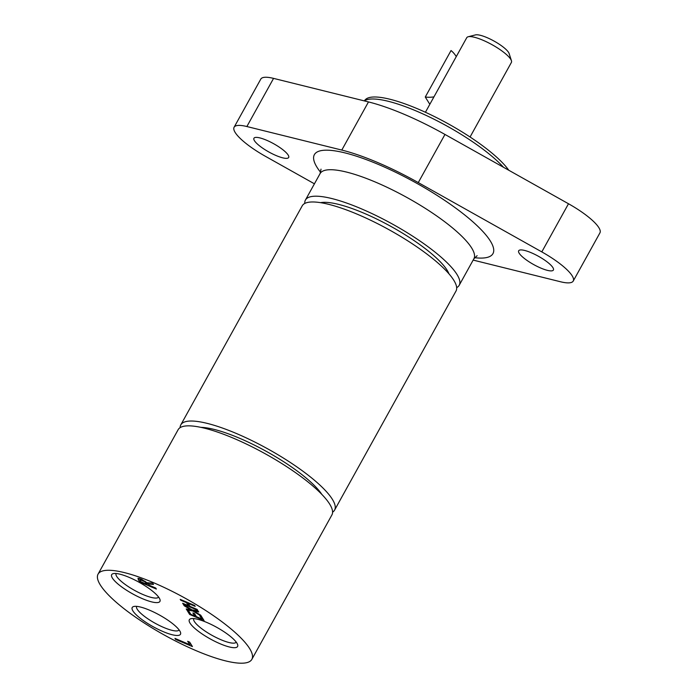 <?xml version="1.0" encoding="UTF-8"?>
<svg xmlns="http://www.w3.org/2000/svg" width="698" height="698" viewBox="0 0 698 698"><rect width="100%" height="100%" fill="white"/><g stroke="black" fill="none" stroke-linecap="round" stroke-linejoin="round"><path stroke-width="1.05" d="M425.422 112.256L466.744 37.701A25.521 6.142 29 0 1 468.184 36.758A25.521 6.142 29 0 1 490.266 43.73A25.521 6.142 29 0 1 510.727 59.278A25.521 6.142 29 0 1 511.433 60.726A25.521 6.142 29 0 1 511.39 62.445L470.059 137.009M511.433 60.726L509.13 53.545A19.849 4.781 -151 0 0 494.053 41.077A19.849 4.781 -151 0 0 475.495 34.9L468.184 36.758M433.955 96.856A28.356 25.241 148 0 1 425.274 97.022L451.039 50.535A28.356 25.241 148 0 1 455.942 56.084A28.356 25.241 148 0 1 456.265 56.617L455.942 56.084M430.169 103.688A28.356 25.241 148 0 1 429.375 103.592L425.274 97.022M320.565 202.664A76.326 18.375 29 0 1 386.805 224.18A76.326 18.375 29 0 1 447.104 270.196A76.326 18.375 29 0 1 448.962 273.834M276.094 155.541A19.849 4.781 29 0 1 253.941 138.248A19.849 4.781 29 0 1 273.616 143.692A19.849 4.781 29 0 1 288.667 157.495A19.849 4.781 29 0 1 276.094 155.541M540.828 268.076A19.849 4.781 29 0 1 518.675 250.783A19.849 4.781 29 0 1 538.35 256.227A19.849 4.781 29 0 1 553.401 270.03A19.849 4.781 29 0 1 540.828 268.076M473.165 260.092L560.459 281.748A42.534 10.243 -151 0 0 573.241 281.032A42.534 10.243 -151 0 0 541.805 251.899L418.276 182.588A107.762 25.939 -151 0 0 341.793 150.07L246.874 126.53A42.534 10.243 -151 0 0 234.1 127.245A42.534 10.243 -151 0 0 265.537 156.378L314.423 183.81M234.1 127.245L260.79 79.101A42.534 10.243 29 0 1 273.564 78.385L368.474 101.925A107.762 25.939 29 0 1 444.966 134.444L568.495 203.755A42.534 10.243 29 0 1 599.931 232.879L573.241 281.032M508.772 170.242A84.31 20.294 -151 0 0 433.537 116.121A84.31 20.294 -151 0 0 365.438 99.587L364.19 100.861M503.511 167.293A85.069 20.478 -151 0 0 428.336 116.444A85.069 20.478 -151 0 0 364.312 100.887M456.666 287.637A87.904 21.158 -151 0 0 459.205 285.273A87.904 21.158 -151 0 0 456.928 274.366A87.904 21.158 -151 0 0 376.719 215.865A87.904 21.158 -151 0 0 305.436 200.038A87.904 21.158 -151 0 0 304.773 203.45M332.588 512.158A87.904 21.158 -151 0 0 334.578 510.116L456.003 291.049A87.904 21.158 -151 0 0 453.726 280.151A87.904 21.158 -151 0 0 373.517 221.641A87.904 21.158 -151 0 0 302.234 205.814L180.799 424.873A87.904 21.158 -151 0 0 180.119 427.647M334.578 510.116A87.904 21.158 -151 0 0 332.3 499.21A87.904 21.158 -151 0 0 252.091 440.7A87.904 21.158 -151 0 0 180.799 424.873M321.822 494.385A75.942 18.279 -151 0 0 266.549 451.501A75.942 18.279 -151 0 0 200.902 427.359M236.238 642.134A24.29 5.846 29 0 1 220.882 639.7A24.29 5.846 29 0 1 193.747 618.585M206.809 622.459A27.588 6.64 -151 0 0 190.894 618.716A27.588 6.64 -151 0 0 210.246 638.923A27.588 6.64 -151 0 0 237.634 644.629A27.588 6.64 -151 0 0 206.809 622.459M100.355 585.029A87.904 21.158 -151 0 0 180.564 643.539A87.904 21.158 -151 0 0 251.847 659.366A87.904 21.158 -151 0 0 249.57 648.459A87.904 21.158 -151 0 0 169.361 589.95A87.904 21.158 -151 0 0 98.069 574.122A87.904 21.158 -151 0 0 100.355 585.029M149.686 610.244A27.588 6.64 -151 0 0 133.772 606.501A27.588 6.64 -151 0 0 153.132 626.708A27.588 6.64 -151 0 0 180.52 632.414A27.588 6.64 -151 0 0 149.686 610.244M183.19 604.128L182.649 603.246L188.312 605.655L186.418 602.636L180.756 600.228L180.206 599.355L194.646 605.489L195.196 606.361L188.128 603.36L190.022 606.388L197.089 609.389L197.63 610.261L183.19 604.128L183.478 603.604M156.369 589.06L139.521 581.896L137.951 578.345L141.092 579.043L147.034 582.734L152.653 583.127L153.481 584.453L148.299 584.025L149.023 585.194L155.733 588.039L156.369 589.06M189.664 642.125L192.439 646.566L175.591 639.403L174.954 638.382L189.812 644.699L187.666 641.279L189.664 642.125M192.875 612.957L194.576 613.682L196.47 616.7L201.827 618.978L199.803 615.741L201.513 616.465L204.078 620.583L189.638 614.441L187.073 610.331L188.783 611.055L190.807 614.292L194.759 615.976L192.875 612.957M198.075 610.968L198.694 611.963L193.939 611.116L200.719 615.191L201.303 616.133L192.761 610.968L186.828 609.939L186.2 608.935L190.868 609.773L184.22 605.768L183.635 604.826L192.029 609.904L198.075 610.968M129.147 577.377A27.588 6.64 -151 0 0 113.233 573.643A27.588 6.64 -151 0 0 132.585 593.841A27.588 6.64 -151 0 0 159.982 599.556A27.588 6.64 -151 0 0 129.147 577.377M179.124 629.919A24.29 5.846 29 0 1 163.768 627.485A24.29 5.846 29 0 1 136.633 606.37M158.577 597.06A24.29 5.846 29 0 1 143.221 594.626A24.29 5.846 29 0 1 116.086 573.503M188.312 605.655L188.896 604.599M186.418 602.636L186.706 602.112M180.756 600.228L181.044 599.704M188.128 603.36L188.416 602.836M144.852 581.748L140.001 579.715L140.822 581.704L147.156 584.4L144.852 581.748L145.14 581.242M140.464 578.79L139.888 579.811L140.507 578.808M139.521 581.896L140.185 580.692M147.156 584.4L148.037 582.804M148.299 584.025L148.936 582.874M175.591 639.403L175.931 638.801M189.812 644.699L190.493 643.46M201.827 618.978L202.42 617.913M194.759 615.976L195.353 614.912M189.638 614.441L190.231 613.376M193.939 611.116L194.384 610.322M192.761 610.968L193.233 610.122M186.828 609.939L187.273 609.127M184.22 605.768L184.464 605.332M251.847 659.366L331.908 514.923A87.904 21.158 -151 0 0 329.631 504.026A87.904 21.158 -151 0 0 249.422 445.516A87.904 21.158 -151 0 0 178.138 429.689L98.069 574.122M246.874 126.53L273.564 78.385M541.805 251.899L568.495 203.755M418.276 182.588L444.966 134.444M341.793 150.07L368.474 101.925M474.614 257.702A102.091 24.578 -151 0 0 490.31 240.967A102.091 24.578 -151 0 0 379.023 164.702A102.091 24.578 -151 0 0 320.652 172.362M477.127 255.686L473.881 258.792A87.904 21.158 -151 0 0 471.604 247.886A87.904 21.158 -151 0 0 375.768 182.222A87.904 21.158 -151 0 0 320.112 173.558L321.028 169.16M146.597 583.502L147.025 582.734M141.938 580.186L142.27 579.584M138.283 579.925L139.146 578.363M320.112 173.558L305.436 200.038M473.881 258.792L459.205 285.273"/></g></svg>
